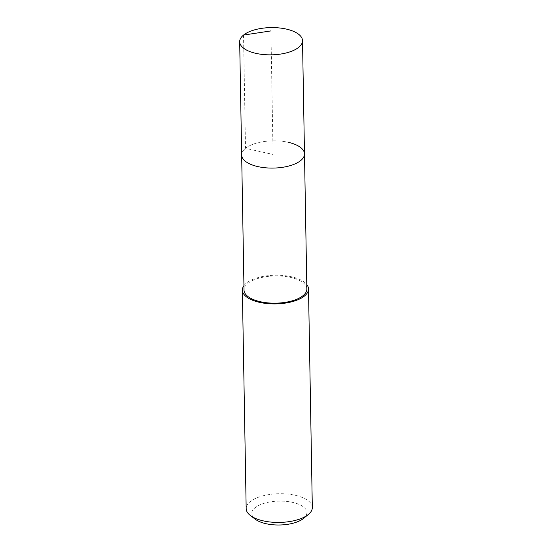 <?xml version="1.0" encoding="UTF-8"?>
<svg xmlns="http://www.w3.org/2000/svg" width="552" height="552" viewBox="0 0 552 552"><rect width="100%" height="100%" fill="white"/><g stroke="black" fill="none" stroke-linecap="round" stroke-linejoin="round"><path stroke-width="0.41" stroke-dasharray="2.76 2.07" d="M304.49 153.911A31.423 13.627 -1 0 0 288.144 142.285A31.423 13.627 -1 0 0 241.659 155.008A31.423 13.627 179 0 1 288.144 142.285M306.85 289A31.423 13.627 -1 0 0 290.504 277.38A31.423 13.627 -1 0 0 244.018 290.097M243.936 285.619A33.079 14.345 179 0 1 291.297 276.738A33.079 14.345 179 0 1 306.774 284.522M312.322 507.502A33.079 14.345 -1 0 0 295.113 495.268A33.079 14.345 -1 0 0 246.178 508.661M303.593 518.376A27.566 11.951 -1 0 0 292.553 502.368A27.566 11.951 -1 0 0 259.757 504.914A27.566 11.951 -1 0 0 255.279 519.225M243.529 35.073L245.509 148.309L273.074 154.456L270.922 30.912"/><path stroke-width="0.83" d="M286.171 29.049A31.423 13.627 179 0 1 302.517 40.669A31.423 13.627 179 0 1 256.024 53.385A31.423 13.627 179 0 1 239.678 41.766A31.423 13.627 179 0 1 286.171 29.049M258.005 166.628A31.423 13.627 -1 0 0 304.49 153.911A31.423 13.627 179 0 1 258.005 166.628A31.423 13.627 179 0 1 241.659 155.008A31.423 13.627 -1 0 0 258.005 166.628M239.678 41.766L244.018 290.097A31.423 13.627 -1 0 0 260.365 301.723A31.423 13.627 -1 0 0 306.85 289L302.517 40.669M288.144 142.285A31.423 13.627 179 0 1 304.49 153.911M306.774 284.522A33.079 14.345 179 0 1 308.506 288.972A33.079 14.345 179 0 1 259.571 302.365A33.079 14.345 179 0 1 242.362 290.124A33.079 14.345 179 0 1 243.936 285.619M242.362 290.124L246.178 508.661A33.079 14.345 -1 0 0 250.38 515.492A33.079 14.345 -1 0 0 263.38 520.895A33.079 14.345 -1 0 0 308.361 514.478A33.079 14.345 -1 0 0 312.322 507.502L308.506 288.972M250.38 515.492L255.279 519.225A27.566 11.951 -1 0 0 266.112 523.724A27.566 11.951 -1 0 0 303.593 518.376L308.361 514.478M270.922 30.912L243.529 35.073"/></g></svg>
